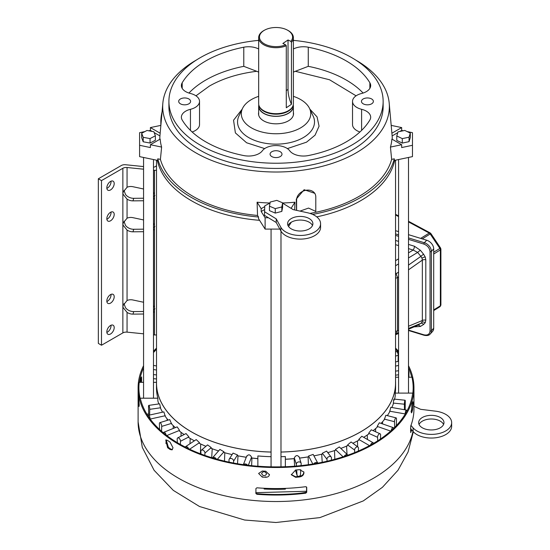 <?xml version="1.0" encoding="UTF-8"?>
<svg xmlns="http://www.w3.org/2000/svg" width="550" height="550" viewBox="0 0 550 550"><rect width="100%" height="100%" fill="white"/><g stroke="black" fill="none" stroke-linecap="round" stroke-linejoin="round"><path stroke-width="0.82" d="M433.696 252.216L440.564 248.016L430.897 233.578L430.196 233.963L439.856 248.394A1.987 1.182 58.2 0 1 440.364 249.899L440.364 305.793A1.987 1.182 58.2 0 1 439.959 306.701A1.987 1.182 58.2 0 1 439.856 306.749L433.696 310.571L439.959 306.701L440.901 305.009L440.901 249.116A1.987 1.148 180 0 1 440.364 249.899L433.696 254.031M269.452 206.174L269.452 210.636L275.261 213.084L281.841 211.406L282.611 207.274L282.611 202.819L276.801 200.365L270.222 202.049L269.452 206.174L275.261 208.629L281.841 206.944L282.611 202.819M281.841 211.406L281.841 206.944M275.261 213.084L275.261 208.629M141.673 133.265L141.673 137.72L143.199 141.776L150.054 143.041L155.375 140.25L155.375 135.795L153.842 131.732L146.994 130.474L141.673 133.265L143.199 137.321L150.054 138.586L155.375 135.795M150.054 143.041L150.054 138.586M143.199 141.776L143.199 137.321M419.066 424.476A12.65 7.301 180 0 1 422.373 421.135A12.65 7.301 180 0 1 434.651 419.251A12.65 7.301 180 0 1 443.568 424.476M440.268 427.817A12.65 7.301 180 0 1 426.477 429.406A12.65 7.301 180 0 1 418.667 422.654A12.65 7.301 180 0 1 422.373 417.491A12.65 7.301 180 0 1 436.164 415.903A12.65 7.301 180 0 1 443.974 422.654A12.65 7.301 180 0 1 440.268 427.817M413.078 431.502A20.343 11.742 0 0 0 435.944 437.738A20.343 11.742 0 0 0 451.66 426.298L451.66 422.654A20.343 11.742 180 0 1 435.944 434.087A20.343 11.742 180 0 1 413.078 427.852L413.078 431.502L410.493 428.478M451.66 422.654A20.343 11.742 180 0 0 435.593 411.173L420.64 409.317L413.951 406.306M410.974 425.391L413.078 427.852M287.987 225.548A12.65 7.301 180 0 1 291.294 222.207A12.65 7.301 180 0 1 303.572 220.323A12.65 7.301 180 0 1 312.489 225.548M309.189 228.889A12.65 7.301 180 0 1 295.398 230.471A12.65 7.301 180 0 1 287.588 223.726A12.65 7.301 180 0 1 291.294 218.563A12.65 7.301 180 0 1 305.085 216.975A12.65 7.301 180 0 1 312.888 223.726A12.65 7.301 180 0 1 309.189 228.889M280.851 230.924A20.343 11.742 0 0 0 303.359 238.975A20.343 11.742 0 0 0 320.581 227.37L320.581 223.726A20.343 11.742 180 0 1 303.359 235.331A20.343 11.742 180 0 1 280.851 227.281L280.851 230.924L276.224 222.509L276.224 218.866L280.851 227.281M270.043 202.998L264.763 205.879L264.481 215.346L276.224 222.509M320.581 223.726A20.343 11.742 180 0 0 307.457 212.747L293.157 209.612L282.611 203.177M264.481 211.702L276.224 218.866M280.988 452.038A119.515 69.004 0 0 0 360.539 431.888A119.515 69.004 0 0 0 395.546 383.096L395.546 160.188M156.509 160.188L156.509 383.096A119.515 69.004 0 0 0 271.067 452.038M143.564 188.994L132.963 186.725A8.731 7.019 -163 0 0 127.057 187.254L123.166 192.094L122.863 193.958L122.863 224.902L123.166 223.046L127.057 218.199A8.731 7.019 17 0 1 132.963 217.676L143.564 219.938M123.942 190.293L125.544 194.508A8.731 7.019 17 0 0 133.739 198.323L132.963 200.86A8.731 7.019 17 0 1 127.057 199.134L122.863 193.958L122.863 168.272L101.496 180.606L98.34 178.784L121.351 165.502A4.764 2.75 180 0 1 125.544 164.739L143.564 166.574M143.564 229.171L133.739 229.268L132.963 231.804A8.731 7.019 17 0 1 127.057 230.079L122.863 224.902L122.863 307.216L123.166 305.36L127.057 300.513A8.731 7.019 17 0 1 132.963 299.991L143.564 302.252M123.942 303.559L125.544 307.773A8.731 7.019 17 0 0 133.739 311.582L132.963 314.126L143.564 314.016M123.942 221.244L125.544 225.459A8.731 7.019 17 0 0 133.739 229.268M110.516 325.49A5.211 3.004 120 0 0 107.113 330.082A5.211 3.004 120 0 0 107.91 334.256A5.211 3.004 120 0 0 110.516 333.994A5.211 3.004 120 0 0 113.919 329.409A5.211 3.004 120 0 0 113.114 325.229A5.211 3.004 120 0 0 110.516 325.49M111.004 325.243A5.211 3.004 -60 0 1 107.353 332.173A5.211 3.004 -60 0 1 106.865 332.42M110.516 294.621A5.211 3.004 120 0 0 107.113 299.214A5.211 3.004 120 0 0 107.91 303.387A5.211 3.004 120 0 0 110.516 303.126A5.211 3.004 120 0 0 113.919 298.54A5.211 3.004 120 0 0 113.114 294.36A5.211 3.004 120 0 0 110.516 294.621M111.004 294.374A5.211 3.004 -60 0 1 107.353 301.304A5.211 3.004 -60 0 1 106.865 301.551M110.516 181.438A5.211 3.004 120 0 0 107.113 186.031A5.211 3.004 120 0 0 107.91 190.204A5.211 3.004 120 0 0 110.516 189.942A5.211 3.004 120 0 0 113.919 185.357A5.211 3.004 120 0 0 113.114 181.184A5.211 3.004 120 0 0 110.516 181.438M111.004 181.191A5.211 3.004 -60 0 1 107.353 188.121A5.211 3.004 -60 0 1 106.865 188.368M110.516 212.307A5.211 3.004 120 0 0 107.113 216.899A5.211 3.004 120 0 0 107.91 221.072A5.211 3.004 120 0 0 110.516 220.811A5.211 3.004 120 0 0 113.919 216.226A5.211 3.004 120 0 0 113.114 212.046A5.211 3.004 120 0 0 110.516 212.307M111.004 212.059A5.211 3.004 -60 0 1 107.353 218.989A5.211 3.004 -60 0 1 106.865 219.237M153.484 167.248A4.764 2.75 0 0 0 156.509 165.481M143.564 169.187L127.057 167.509A4.764 2.75 0 0 0 122.863 168.272M156.509 170.252A4.764 2.75 180 0 1 154.488 170.301L153.484 170.197M156.509 334.881A4.764 2.75 180 0 1 154.488 334.929L153.484 334.826M143.564 333.816L127.057 332.138A4.764 2.75 0 0 0 122.863 332.901L101.496 345.235L98.34 343.413L98.34 178.784M154.935 195.422L153.484 197.024M154.935 226.373L153.484 227.975M154.935 308.688L153.484 310.289M101.496 180.606L101.496 345.235M154.488 170.301L154.488 193.971A6.449 5.184 -163 0 0 153.484 192.493M154.488 193.971L154.488 198A6.449 5.184 17 0 1 153.484 199.265M153.484 223.444A6.449 5.184 17 0 1 154.488 224.923L154.488 228.944A6.449 5.184 17 0 1 153.484 230.216M153.484 305.759A6.449 5.184 17 0 1 154.488 307.237L154.488 334.929M143.564 311.486L133.739 311.582M122.863 332.901L122.863 307.216L127.057 312.393A8.731 7.019 -163 0 0 132.963 314.126M153.484 312.531A6.449 5.184 -163 0 0 154.488 311.259M143.564 198.22L133.739 198.323M132.963 231.804L143.564 231.701M132.963 200.86L143.564 200.75M396.777 135.953L396.777 140.408L402.291 143.076L409.049 141.653L410.293 137.562L410.293 133.107L404.779 130.439L398.021 131.863L396.777 135.953L402.291 138.621L409.049 137.197L410.293 133.107M409.049 141.653L409.049 137.197M402.291 143.076L402.291 138.621M293.239 104.995A17.366 10.024 180 0 1 293.391 106.336A17.366 10.024 180 0 1 282.673 115.596A17.366 10.024 180 0 1 263.752 113.424A17.366 10.024 180 0 1 258.665 106.336A17.366 10.024 180 0 1 258.816 104.995M287.024 29.913L287.561 30.181A17.366 10.024 180 0 1 288.31 30.594A17.366 10.024 180 0 1 293.391 37.682L293.391 103.661A17.366 10.024 180 0 1 293.081 105.559L292.882 106.143A17.167 9.914 180 0 1 281.057 113.74A17.167 9.914 180 0 1 263.89 111.272A17.167 9.914 180 0 1 259.174 106.143L258.981 105.559A17.366 10.024 180 0 1 258.665 103.661L258.665 37.682A17.366 10.024 180 0 1 263.752 30.594A17.366 10.024 180 0 1 264.502 30.181L265.031 29.913A16.562 9.563 180 0 1 287.024 29.913A16.562 9.563 180 0 1 290.826 41.36L291.452 42.288L291.452 104.287L286.289 107.766L286.289 45.767A17.366 10.024 180 0 1 263.752 44.77A17.366 10.024 180 0 1 258.665 37.682M293.198 105.174L293.198 106.336A17.167 9.914 180 0 1 282.597 115.493A17.167 9.914 180 0 1 263.89 113.341A17.167 9.914 180 0 1 258.864 106.336L258.864 105.174M293.081 105.559A17.366 10.024 180 0 1 281.119 113.245A17.366 10.024 180 0 1 263.752 110.749A17.366 10.024 180 0 1 258.981 105.559M293.391 37.682A17.366 10.024 180 0 1 291.452 42.288M286.289 45.767L285.663 44.846A16.562 9.563 180 0 1 263.395 43.244A16.562 9.563 180 0 1 264.316 30.298A16.562 9.563 180 0 1 265.031 29.913M286.289 90.578L288.035 89.402L288.035 39.978L282.872 43.464L285.663 44.846M288.035 89.402A31.254 19.387 -124 0 0 291.452 104.287M288.035 39.978L290.826 41.36M255.922 493.391L255.922 488.524L256.946 487.802A137.926 79.633 0 0 0 305.759 486.695L306.728 487.382L306.728 492.243L305.759 493.178A137.926 79.633 180 0 1 256.946 494.285L255.942 493.563M269.452 474.382C269.232 476.224 267.994 477.194 265.739 477.29A137.926 79.633 180 0 1 262.281 477.111L258.61 473.461L262.281 471.034A137.926 79.633 0 0 0 265.739 471.212L269.424 474.753M299.564 476.946A137.926 79.633 180 0 1 295.646 477.304L291.314 474.767L295.646 470.016A137.926 79.633 0 0 0 299.564 469.659L303.847 472.044L303.951 472.821C303.696 475.076 302.232 476.451 299.564 476.946L299.406 476.382A136.929 79.056 180 0 1 295.488 476.74L295.646 477.304M412.548 402.518C412.913 401.184 413.098 401.541 413.112 403.604L412.548 409.812A137.926 79.633 180 0 1 411.929 412.074L411.462 412.871L411.929 404.779A137.926 79.633 0 0 0 412.548 402.518L412.899 401.713M411.668 429.853A137.926 79.633 180 0 1 410.712 432.582L410.712 426.099A137.926 79.633 0 0 0 413.951 408.939L413.951 387.874A137.926 79.633 180 0 1 328.811 461.443A137.926 79.633 180 0 1 178.502 444.18A137.926 79.633 180 0 1 138.105 387.874A137.926 79.633 180 0 1 143.564 365.695M395.546 348.129A137.926 79.633 180 0 1 398.571 351.333M408.499 365.695A137.926 79.633 180 0 1 413.951 387.874M299.406 476.382C302.074 475.888 303.538 474.513 303.799 472.257L303.758 471.769M170.101 442.193L173.016 447.789L172.054 449.859L170.101 449.487A137.926 79.633 180 0 1 167.606 447.707L165.77 439.986L167.606 440.413A137.926 79.633 0 0 0 170.101 442.193M140.119 382.326L140.484 379.961A136.929 79.056 180 0 1 141.109 377.699L141.577 376.901L141.653 382.326M138.792 399.74L139.212 404.917L139.019 406.491L138.792 405.817A137.926 79.633 180 0 1 138.49 403.817L138.49 397.746A137.926 79.633 0 0 0 138.792 399.74M166.189 439.883L168.376 447.342A136.929 79.056 0 0 0 170.871 449.123L172.404 449.611M156.509 349.291A136.929 79.056 0 0 0 153.484 352.598M143.564 367.847A136.929 79.056 0 0 0 139.432 382.326M140.271 398.193A136.929 79.056 0 0 0 179.204 443.774A136.929 79.056 0 0 0 257.868 466.235L257.868 455.943A119.57 69.032 0 0 0 271.067 456.686M153.484 351.333A137.926 79.633 180 0 1 156.509 348.129M140.662 382.326L140.951 378.228M138.346 397.066L138.49 397.746M285.354 466.744A136.929 79.056 0 0 0 412.665 393.099M411.716 377.224A136.929 79.056 0 0 0 408.499 367.847M398.571 352.598A136.929 79.056 0 0 0 395.546 349.291M410.493 430.361A136.929 79.056 0 0 0 410.933 428.986M411.104 411.455A136.929 79.056 0 0 0 411.572 409.723L412.136 403.514M291.252 474.478L295.488 476.74M255.757 492.793L256.946 494.285M305.759 493.178L305.601 492.607A136.929 79.056 180 0 1 256.788 493.694M305.601 492.607L306.57 491.672L306.728 492.243M306.57 486.963L306.57 491.672M433.696 328.254L431.372 330.784A7.941 5.727 42.6 0 1 430.203 334.008L432.527 331.478A7.941 5.727 -137.4 0 0 433.696 328.254L433.696 248.861A7.941 5.727 -137.4 0 0 426.683 240.226L408.499 234.657M398.571 231.612L395.546 230.684M408.499 329.251L417.656 325.332A2.977 2.021 -121.7 0 1 420.386 326.459L414.432 326.851M408.499 329.209L417.656 325.332L420.874 323.345A2.977 2.021 -121.7 0 1 423.603 324.472L420.386 326.459M408.499 328.453L420.874 323.345L422.008 322.156L422.338 320.519A2.977 1.719 180 0 1 425.803 320.238L425.232 322.719L423.603 324.472M408.499 326.239L422.338 320.519L422.338 260.102A2.977 1.719 180 0 1 425.803 259.82L425.803 320.238M408.499 269.844L422.338 260.102L422.008 258.184L420.874 256.389A2.977 0.412 140.9 0 1 423.603 254.244L425.232 256.994L425.803 259.82M408.499 265.1L420.874 256.389L417.656 252.423A2.977 0.412 140.9 0 1 420.386 250.284L423.603 254.244M408.499 257.95L417.656 252.423L413.16 250.044A2.977 1.141 107 0 0 414.432 246.242L420.386 250.284M398.571 330.337L397.499 330.784L396.186 333.541A2.977 2.386 -123.9 0 1 395.546 333.692M398.571 272.078L396.186 273.762L397.499 277.585A2.977 1.719 180 0 1 395.546 278.073M398.571 276.829L397.499 277.585L397.499 330.784A2.977 1.719 180 0 1 395.546 331.265M395.546 272.642L396.186 273.762L395.546 274.141M387.784 415.738L387.777 414.941M382.573 423.913L382.511 421.788M375.643 431.784L375.581 428.622M367.441 439.491L367.249 435.016M357.638 446.799L357.466 440.928M347.043 454.733L346.555 445.919M334.819 459.271L334.524 450.594M322.218 462.296L321.709 454.279M308.399 464.688L308.103 456.913A117.583 67.884 180 0 1 299.558 458.116M294.642 466.194L294.133 458.679A117.583 67.884 180 0 1 285.354 459.271M257.868 458.672A117.583 67.884 180 0 1 251.928 458.047L251.625 465.664M246.283 457.277A117.583 67.884 180 0 1 238.026 455.84L237.511 463.739M224.799 452.76L224.496 461.12M212.238 448.628L211.695 457.662M200.709 443.994L200.406 453.777M189.626 449.206L199.471 442.668L196.219 439.601L185.536 446.696A2.482 1.526 -123.6 0 0 185.219 447.047M188.588 448.711A2.482 1.526 -123.6 0 0 185.536 446.696M204.82 455.4L204.951 453.083L211.241 447.59L207.563 444.909L201.286 450.285A2.482 1.677 -130.6 0 0 200.839 451.371A2.482 1.677 -130.6 0 0 200.846 451.481L200.984 453.998M204.951 453.083A2.482 1.677 -130.6 0 0 204.951 452.973A2.482 1.677 -130.6 0 0 203.576 450.519A2.482 1.677 -130.6 0 0 201.286 450.285M217.333 459.298L223.967 451.784L219.897 449.433L212.499 457.813A2.482 1.808 -138.6 0 0 212.438 457.889M216.274 459.002A2.482 1.808 -138.6 0 0 212.499 457.813M233.502 463.024L233.626 461.127L237.476 454.919L233.042 453.111L229.199 459.202A2.482 1.904 -147.8 0 0 228.965 460.034A2.482 1.904 -147.8 0 0 228.972 460.151L229.096 462.144M233.626 461.127A2.482 1.904 -147.8 0 0 233.633 461.017A2.482 1.904 -147.8 0 0 231.818 458.659A2.482 1.904 -147.8 0 0 229.199 459.202M248.318 465.293L251.556 457.146C249.941 454.334 248.325 454.114 246.723 456.5M247.528 465.197A2.482 1.973 -158.2 0 0 243.416 464.654M395.546 381.102A119.57 69.032 180 0 1 395.594 383.096A119.57 69.032 180 0 1 280.988 452.066M271.067 452.066A119.57 69.032 180 0 1 191.482 431.908A119.57 69.032 180 0 1 156.461 383.096A119.57 69.032 180 0 1 156.509 381.102M180.352 444.428L180.496 441.272A2.482 1.354 -117.5 0 0 180.503 441.162A2.482 1.354 -117.5 0 0 179.492 438.652A2.482 1.354 -117.5 0 0 177.698 437.896L186.038 433.558L188.849 436.817L188.815 437.607A119.57 69.032 0 0 0 191.482 439.196A119.57 69.032 0 0 0 194.391 440.818M199.471 442.668L199.451 443.403A119.57 69.032 0 0 0 205.934 446.311M211.234 447.707L211.193 448.388A119.57 69.032 0 0 0 218.577 450.924M223.967 451.784L223.939 452.519A119.57 69.032 0 0 0 232.107 454.589M237.469 455.029L237.428 455.716A119.57 69.032 0 0 0 246.297 457.249M251.556 457.208L251.522 457.951A119.57 69.032 0 0 0 257.868 458.618M280.988 456.686A119.57 69.032 0 0 0 285.354 456.534L285.354 466.703A137.129 79.172 180 0 1 257.868 466.187M285.354 459.209A119.57 69.032 0 0 0 294.394 458.597L294.346 457.793C295.976 455.029 297.605 454.864 299.228 457.297M299.544 458.067A119.57 69.032 0 0 0 308.639 456.803L308.605 455.991L313.17 454.417L317.804 463.162M315.604 455.524A117.583 67.884 180 0 1 313.94 455.861A119.57 69.032 0 0 0 322.431 454.004L322.382 453.207L326.618 451.11L331.189 457.036A2.482 1.849 142.4 0 0 328.639 456.748A2.482 1.849 142.4 0 0 326.954 459.133A2.482 1.849 142.4 0 0 326.961 459.243L327.085 461.23M327.779 452.616A119.57 69.032 0 0 0 335.5 450.271L335.472 449.474L339.322 446.951L347.71 455.008A2.482 1.739 133.9 0 0 344.135 456.459M340.828 448.401A119.57 69.032 0 0 0 347.71 445.638L347.669 444.84L351.106 441.973L358.022 447.081A2.482 1.595 126.5 0 0 355.857 447.487A2.482 1.595 126.5 0 0 354.592 449.955A2.482 1.595 126.5 0 0 354.592 450.065L354.729 452.567M352.873 443.272A119.57 69.032 0 0 0 358.827 440.186L358.806 439.388L361.804 436.232L373.326 442.881A2.482 1.43 -60 0 1 373.691 443.286M363.701 437.326A119.57 69.032 0 0 0 368.734 433.984L368.699 433.194L371.264 429.811L380.105 433.799A2.482 1.244 -65.7 0 1 380.614 434.933A2.482 1.244 -65.7 0 1 380.607 435.043L380.449 439.017M373.141 430.657A119.57 69.032 0 0 0 377.238 427.144L377.217 426.346L379.321 422.785L393.277 427.625A2.482 1.045 -70.9 0 1 393.711 428.292M381.054 423.383A119.57 69.032 0 0 0 384.251 419.739L385.866 415.25L396.117 417.883A2.482 0.825 -75.6 0 1 396.509 418.976A2.482 0.825 -75.6 0 1 396.509 419.093L396.337 425.631M387.324 415.621A119.57 69.032 0 0 0 389.634 411.916L390.796 407.316L406.368 410.059A2.482 0.591 -80 0 1 406.656 411.132A2.482 0.591 -80 0 1 406.656 411.201L406.656 411.586M391.861 407.502A119.57 69.032 0 0 0 393.332 403.748L393.326 402.971C393.635 399.417 393.924 398.482 394.185 400.146M394.625 399.156A119.57 69.032 0 0 0 395.23 395.766L395.23 393.099A119.57 69.032 0 0 0 395.594 387.709L395.594 383.096M301.056 465.596L301.18 463.794A2.482 1.994 163 0 0 301.18 463.684A2.482 1.994 163 0 0 301.111 463.21A2.482 1.994 163 0 0 298.444 461.952A2.482 1.994 163 0 0 296.299 464.179A2.482 1.994 163 0 0 296.299 464.296L296.416 466.049M317.776 463.169A2.482 1.939 152.1 0 0 313.72 463.877M331.354 460.192L331.485 458.081A2.482 1.849 142.4 0 0 331.485 457.971A2.482 1.849 142.4 0 0 331.189 457.036M358.353 451.048L358.497 448.305A2.482 1.595 126.5 0 0 358.497 448.195A2.482 1.595 126.5 0 0 358.022 447.081M370.487 445.108A2.482 1.43 -60 0 1 373.326 442.881M377.712 440.825L377.561 437.298A2.482 1.244 -65.7 0 1 377.554 437.188A2.482 1.244 -65.7 0 1 378.462 434.672A2.482 1.244 -65.7 0 1 380.105 433.799M391.236 430.602A2.482 1.045 -70.9 0 1 393.277 427.625M394.659 427.357L394.494 421.706A2.482 0.825 -75.6 0 1 394.494 421.596A2.482 0.825 -75.6 0 1 395.058 419.045A2.482 0.825 -75.6 0 1 396.117 417.883M405.212 414.095L405.206 413.937A2.482 0.591 -80 0 1 405.206 413.875A2.482 0.591 -80 0 1 405.604 411.311A2.482 0.591 -80 0 1 406.368 410.059M404.463 409.723L404.394 404.209A2.482 0.351 -84.2 0 1 404.394 404.099A2.482 0.351 -84.2 0 1 404.628 401.527A2.482 0.351 -84.2 0 1 405.075 400.221A2.482 0.351 -84.2 0 1 405.254 401.273A2.482 0.351 -84.2 0 1 405.254 401.39L405.158 409.846M408.911 377.224L408.946 373.395A2.482 0.454 -97.6 0 0 408.946 373.326A2.482 0.454 -97.6 0 0 408.499 370.212M398.571 361.35A2.482 0.694 -101.9 0 0 398.413 361.322L395.546 361.928M398.076 361.391L398.186 355.307A2.482 0.921 -106.4 0 0 398.193 355.245A2.482 0.921 -106.4 0 0 397.554 352.701A2.482 0.921 -106.4 0 0 396.364 351.587L395.546 351.828M149.634 415.044L149.731 409.337A2.482 0.488 -98.2 0 0 149.731 409.228A2.482 0.488 -98.2 0 0 149.407 406.663A2.482 0.488 -98.2 0 0 148.782 405.384L159.665 403.817L160.627 408.444A119.57 69.032 0 0 0 162.573 412.177M148.782 405.384A2.482 0.488 -98.2 0 0 148.534 406.45A2.482 0.488 -98.2 0 0 148.534 406.567L148.672 415.257A2.482 0.729 -102.5 0 0 148.321 416.343A2.482 0.729 -102.5 0 0 148.321 416.398M150.102 418.921A2.482 0.729 -102.5 0 0 149.586 416.412A2.482 0.729 -102.5 0 0 148.672 415.257L163.873 411.888L165.303 416.439A119.57 69.032 0 0 0 168.114 420.111M161.556 431.262L161.721 426.394A2.482 0.949 -107.1 0 0 161.721 426.284A2.482 0.949 -107.1 0 0 161.061 423.741A2.482 0.949 -107.1 0 0 159.83 422.647L169.737 419.609L171.621 424.022A119.57 69.032 0 0 0 175.333 427.604M159.83 422.647A2.482 0.949 -107.1 0 0 159.39 423.754A2.482 0.949 -107.1 0 0 159.397 423.871L159.569 429.454M166.1 435.009A2.482 1.162 -112 0 0 163.824 432.259L177.162 426.869L179.527 430.334L179.513 431.131A119.57 69.032 0 0 0 184.133 434.548M163.824 432.259A2.482 1.162 -112 0 0 163.398 432.836M177.698 437.896A2.482 1.354 -117.5 0 0 177.183 439.031A2.482 1.354 -117.5 0 0 177.183 439.147L177.341 442.674M266.599 473.825C264.921 476.424 263.237 476.334 261.559 473.571C263.237 471.006 264.914 471.089 266.599 473.825L266.578 474.079M190.218 438.453L189.963 443.761M181.094 432.348L180.998 436.178M173.298 425.7L173.202 428.471M167.111 418.866L167.09 420.42M264.124 488.269L264.124 489.026A137.129 79.172 0 0 0 285.354 489.143L285.354 488.386M296.677 469.927L297.034 475.166L295.467 470.03M300.788 469.672L300.444 474.815A1.739 1.396 -17 0 1 298.897 476.307A1.739 1.396 -17 0 1 297.076 475.42A1.739 1.396 -17 0 1 297.034 475.166M395.23 393.099L412.844 393.099A137.129 79.172 180 0 0 413.16 387.709A137.129 79.172 180 0 0 411.95 377.224L408.499 377.224M395.546 377.224L398.571 377.224M156.468 382.326L153.484 382.326M143.564 382.326L139.219 382.326A137.129 79.172 180 0 0 138.896 387.709A137.129 79.172 180 0 0 140.106 398.193L157.85 398.193L157.85 400.868A119.57 69.032 0 0 0 158.792 403.947M146.836 414.074L148.651 414.074M165.997 443.644L166.079 440.021M156.461 383.096L156.461 387.709A119.57 69.032 0 0 0 157.85 398.193M309.856 109.113L317.075 116.909L319.069 126.191L315.067 135.156L306.529 142.175L287.375 148.589M359.92 131.986A14.884 8.594 180 0 1 356.895 130.639A14.884 8.594 180 0 1 352.529 124.561L352.529 101.392A14.884 8.594 180 0 1 361.604 93.479A14.884 8.594 180 0 0 370.679 85.573A14.884 8.594 180 0 0 369.868 82.775A99.227 57.289 180 0 0 346.191 60.885A99.227 57.289 180 0 0 308.268 47.211L308.268 66.33L295.35 71.294A14.884 8.594 0 0 0 293.391 72.167M361.604 130.391L361.604 109.306A14.884 8.594 180 0 1 356.895 107.47A14.884 8.594 180 0 1 352.529 101.392M361.604 109.306A14.884 8.594 180 0 1 370.679 117.212A14.884 8.594 180 0 1 369.868 120.01A99.227 57.289 180 0 1 308.268 155.574A14.884 8.594 180 0 1 292.909 153.519A14.884 8.594 180 0 1 289.733 150.796A14.884 8.594 180 0 0 276.031 145.564A14.884 8.594 180 0 0 262.329 150.796A14.884 8.594 180 0 1 243.788 155.574A99.227 57.289 180 0 1 182.188 120.01A14.884 8.594 180 0 1 181.376 117.212A14.884 8.594 180 0 1 190.451 109.306L190.451 130.391M192.136 131.986A14.884 8.594 180 0 0 199.526 124.561L199.526 101.392A14.884 8.594 180 0 0 190.451 93.479A14.884 8.594 180 0 1 185.742 91.644A14.884 8.594 180 0 1 181.376 85.573A14.884 8.594 180 0 1 182.188 82.775A99.227 57.289 180 0 1 243.788 47.211A14.884 8.594 180 0 1 258.665 48.998M293.391 96.339A34.733 20.047 180 0 1 309.526 108.419A34.733 20.047 180 0 1 300.589 127.882A34.733 20.047 180 0 1 258.589 131.044A34.733 20.047 180 0 1 242.529 108.419A34.733 20.047 180 0 1 251.474 99.529A34.733 20.047 180 0 1 258.665 96.339M258.665 40.37A107.113 61.841 0 0 0 168.912 101.392L168.912 106.576A107.113 61.841 0 0 0 200.289 150.308A107.113 61.841 0 0 0 317.02 163.714A107.113 61.841 0 0 0 383.144 106.576L383.144 101.392A107.113 61.841 0 0 0 351.773 57.661A107.113 61.841 0 0 0 293.391 40.37M168.912 101.392A107.113 61.841 0 0 0 200.289 145.124A107.113 61.841 0 0 0 317.02 158.524A107.113 61.841 0 0 0 383.144 101.392M363.206 103.819A5.954 3.438 180 0 1 361.46 101.392A5.954 3.438 180 0 1 365.138 98.216A5.954 3.438 180 0 1 371.628 98.959A5.954 3.438 180 0 1 373.368 101.392A5.954 3.438 180 0 1 369.696 104.569A5.954 3.438 180 0 1 363.206 103.819M271.817 156.585A5.954 3.438 180 0 1 270.077 154.151A5.954 3.438 180 0 1 273.749 150.982A5.954 3.438 180 0 1 280.239 151.724A5.954 3.438 180 0 1 281.985 154.151A5.954 3.438 180 0 1 278.307 157.328A5.954 3.438 180 0 1 271.817 156.585M180.434 103.819A5.954 3.438 180 0 1 178.688 101.392A5.954 3.438 180 0 1 182.366 98.216A5.954 3.438 180 0 1 188.849 98.959A5.954 3.438 180 0 1 190.596 101.392A5.954 3.438 180 0 1 186.917 104.569A5.954 3.438 180 0 1 180.434 103.819M293.391 112.392A17.511 10.113 180 0 1 293.542 113.706A17.511 10.113 180 0 1 282.728 123.049A17.511 10.113 180 0 1 263.643 120.856A17.511 10.113 180 0 1 258.514 113.706A17.511 10.113 180 0 1 258.665 112.392M196.577 59.916A113.334 65.436 0 0 0 195.889 60.307A113.334 65.436 0 0 0 162.841 103.214A113.334 65.436 0 0 0 229.976 166.368A113.334 65.436 0 0 0 356.166 152.845A113.334 65.436 0 0 0 389.214 103.214A113.334 65.436 0 0 0 355.479 59.916M309.952 213.407A117.088 67.602 0 0 0 358.82 196.508A117.088 67.602 0 0 0 391.648 159.383L390.445 147.077A115.968 66.956 0 0 0 391.889 139.074L401.665 144.719L401.665 147.558L412.466 145.289L412.466 132.681L407.082 131.553M392.246 139.287A116.222 67.1 0 0 0 392.129 135.919L391.889 133.224A115.968 66.956 0 0 0 391.841 132.708L389.214 103.214M161.618 147.077L150.397 144.719L160.174 139.074A115.968 66.956 0 0 0 161.618 147.077L160.414 159.383L157.754 158.826A119.57 69.032 0 0 0 191.482 197.519A119.57 69.032 0 0 0 258.507 216.996L258.507 218.611L265.114 229.096L265.114 217.759L261.181 211.516L264.584 209.557M157.355 160.359A119.57 69.032 0 0 0 191.482 200.764A119.57 69.032 0 0 0 259.579 220.323M316.738 216.858A119.57 69.032 0 0 0 394.707 160.359M312.654 214.417A119.57 69.032 0 0 0 394.302 158.826L394.302 160.442L412.466 156.626L412.466 145.289M264.688 148.589L246.593 142.766L235.386 132.907L233.551 120.23L242.199 109.113M258.665 72.167A14.884 8.594 0 0 0 256.706 71.294C238.446 73.576 222.667 78.506 209.371 86.082L195.979 95.824M356.077 95.824L329.519 79.75L295.35 71.294M188.946 93.053A99.227 57.289 180 0 1 205.865 80.004A99.227 57.289 180 0 1 243.788 66.33L256.706 71.294M293.391 48.998A14.884 8.594 180 0 1 308.268 47.211M199.526 101.392A14.884 8.594 180 0 1 190.451 109.306M162.841 103.214L160.215 132.708A115.968 66.956 0 0 0 160.174 133.224L159.926 135.919A116.222 67.1 0 0 0 159.809 139.287M160.414 159.383A117.088 67.602 0 0 0 257.538 215.456L257.097 202.208A115.968 66.956 0 0 0 270.016 203.012M282.611 202.998A115.968 66.956 0 0 0 294.958 202.208L294.704 209.949M296.532 210.347L296.285 199.093L304.116 189.722L314.82 193.318L315.205 194.157A9.921 7.824 155.1 0 1 315.789 196.852L315.789 211.406L308.543 208.079L299.991 211.111M391.188 125.379L401.665 127.579L401.665 130.412L403.281 130.756M391.889 133.224L401.665 127.579M401.665 130.412L399.802 131.484M397.781 132.653L392.129 135.919M390.445 147.077L401.665 144.719M391.648 159.383L394.302 158.826M160.841 125.379L160.841 121.426A9.921 2.097 -81.2 0 1 162.071 111.856M315.205 194.157A9.921 7.824 155.1 0 0 304.535 190.616A9.921 7.824 155.1 0 0 296.622 199.815L296.622 210.368M294.958 202.208L291.087 208.347M288.558 226.531L291.287 222.214M268.428 217.759L265.114 217.759M264.722 206.635L261.181 208.684L261.181 211.516M257.097 202.208L261.181 208.684M257.538 215.456L258.507 216.996M150.397 144.719L150.397 147.558L139.59 145.289L139.59 156.626L157.754 160.442L157.754 158.826M139.59 145.289L139.59 132.681L144.904 131.567M148.658 130.776L150.397 130.412L152.137 131.422M154.165 132.591L159.926 135.919M160.174 133.224L150.397 127.579L150.397 130.412M160.868 125.379L150.397 127.579M279.847 229.096L265.114 229.096M440.901 305.009A1.987 1.148 0 0 1 440.364 305.793L433.696 309.925M422.269 238.872L430.196 233.963A1.987 1.182 -121.8 0 0 429.248 233.062L420.668 238.384M395.546 214.947L398.571 216.569M408.499 221.904L429.248 233.062A1.987 1.107 -61.7 0 1 430.189 232.932L408.499 221.272M127.057 167.509L127.057 187.254M154.488 198L154.488 224.923M154.488 228.944L154.488 307.237M127.057 312.393L127.057 332.138M127.057 230.079L127.057 300.513M127.057 199.134L127.057 218.199M412.974 431.372A137.926 79.633 180 0 1 373.553 478.204A137.926 79.633 180 0 1 178.502 478.204A137.926 79.633 180 0 1 138.105 421.898L142.292 447.377L154.096 470.284L173.298 490.373L199.506 506.502L244.626 520.025L275.928 522.5L319.914 517.598L363.282 500.919L382.436 487.3L397.98 470.264L408.059 452.004L413.332 431.784M411.146 412.005L411.929 412.074M411.572 409.723L412.548 409.812M262.364 476.541L262.281 477.111M265.739 477.29L265.822 476.719M168.376 447.342L167.606 447.707M170.871 449.123L170.101 449.487M139.184 403.783L138.49 403.817M139.184 405.797L138.792 405.817M426.683 240.226L424.359 242.756L408.499 237.896M398.571 234.857L395.546 233.929M408.499 239.353L423.892 244.076A0.99 0.378 -73 0 1 424.359 242.756A7.941 5.727 42.6 0 1 431.372 251.391L433.696 248.861M431.372 330.784L431.372 251.391A0.99 0.571 0 0 1 430.031 251.625L430.031 331.024A0.99 0.571 0 0 0 431.372 330.784M395.546 235.386L398.571 236.314M423.892 244.076C427.591 245.568 429.639 248.084 430.031 251.625M430.031 331.024C429.639 334.324 427.591 335.589 423.892 334.812A0.99 0.378 107 0 0 424.071 335.259C427.047 335.871 429.096 335.459 430.203 334.008M423.892 334.812L408.499 330.096M395.546 240.453L398.571 241.381M408.499 244.42L414.432 246.242M422.008 322.156A2.977 2.021 -152.6 0 1 425.232 322.719M422.008 258.184A2.977 1.155 158.5 0 1 425.232 256.994M408.499 252.856L413.16 250.044L408.499 248.621M398.571 245.575L395.546 244.654M398.571 333.417L395.546 334.696M398.571 332.551L395.546 333.967M398.571 263.931L395.546 265.753M398.571 258.837L395.546 260.666M306.329 492.236A97.735 56.43 180 0 1 300.898 493.164M153.484 369.504L156.509 370.04M153.484 378.661L156.509 378.971M149.731 409.337L160.634 407.77M150.198 419.059L165.316 415.711M161.721 426.394L171.641 423.349M166.794 435.545L179.527 430.396M180.496 441.272L188.849 436.934M294.346 457.902L296.299 464.296M308.605 456.06L312.826 464.021M322.389 453.317L326.961 459.243M335.472 449.536L343.049 456.816M347.676 444.95L354.592 450.065M369.518 445.638L358.806 439.457M377.561 437.298L368.706 433.304M390.692 431.09L377.217 426.415M394.494 421.706L384.23 419.066M405.206 413.937L389.62 411.187M404.394 404.209L393.326 403.081M408.946 373.395L408.499 373.45M398.571 374.777L395.546 375.176M398.571 365.454L395.546 366.094M398.186 355.307L395.546 356.091M242.529 108.419L238.906 116.064A38.486 22.22 0 0 0 256.699 141.144A38.486 22.22 0 0 0 303.243 137.637A38.486 22.22 0 0 0 313.149 116.064L309.526 108.419M369.868 88.364L369.868 82.775M308.268 66.33A99.227 57.289 180 0 1 346.191 80.004A99.227 57.289 180 0 1 363.11 93.053M243.788 66.33L243.788 47.211M182.188 82.775L182.188 88.364M161.212 121.481L160.841 121.426M296.285 199.093L296.622 199.815M398.571 215.937L395.546 214.314M440.901 249.116L440.564 248.016M430.189 232.932L430.897 233.578M280.988 466.833L280.988 231.165M271.067 466.833L271.067 229.096M153.484 398.193L153.484 159.548M143.564 398.193L143.564 157.465M408.499 393.099L408.499 157.465M398.571 393.099L398.571 159.548M293.391 106.336L293.391 115.026M258.665 106.336L258.665 115.026M138.105 421.898L138.105 387.874M424.071 335.259L408.499 330.488M395.546 334.737L398.571 333.458M246.833 455.902L243.341 464.647M299.159 456.816L301.111 463.21M394.02 399.094L405.075 400.221M395.546 371.14L398.571 370.734M156.509 365.956L153.484 365.427M156.509 374.914L153.484 374.605M255.922 492.669L306.57 491.267M295.433 470.037L297.076 475.42"/></g></svg>
